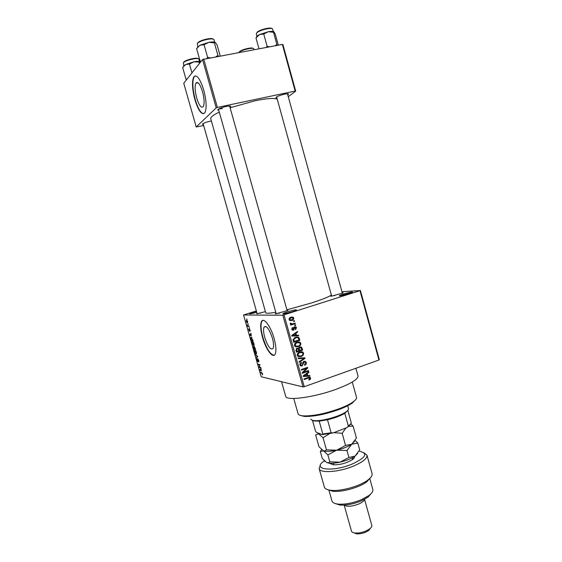 <?xml version="1.0" encoding="UTF-8"?>
<svg xmlns="http://www.w3.org/2000/svg" width="562" height="562" viewBox="0 0 562 562"><rect width="100%" height="100%" fill="white"/><g stroke="black" fill="none" stroke-linecap="round" stroke-linejoin="round"><path stroke-width="0.84" d="M256.75 312.332L250.02 313.898C248.91 313.856 250.181 313.245 253.827 312.065L256.455 311.299M256.708 312.184L252.731 313.406M287.337 311.854C294.362 309.824 297.333 309.318 296.258 310.343L292.331 311.826L283.473 313.933C281.969 313.898 283.255 313.21 287.337 311.854M294.383 311.13L285.538 313.617M343.227 294.116C350.252 292.092 353.322 291.552 352.43 292.507L339.891 295.928C338.514 295.907 339.631 295.303 343.227 294.116M350.407 293.322L342.096 295.598M272.387 338.148C269.184 328.798 266.402 325.124 264.042 327.119C263.213 329.17 263.452 332.62 264.765 337.46C267.905 346.726 270.687 350.393 273.104 348.454C273.926 346.438 273.687 343.003 272.387 338.148M274.101 338.443C270.736 326.093 263.466 316.708 261.421 321.661C260.164 324.794 260.529 330.035 262.524 337.397C265.777 349.346 273.013 359.132 275.197 354.095C276.441 351.046 276.082 345.827 274.101 338.443M262.833 320.41L261.752 321.555C260.494 324.688 260.859 329.929 262.847 337.284C266.472 348.63 270.238 354.622 274.137 355.254M203.374 124.574L202.453 124.42C202.432 123.556 204.947 122.495 209.998 121.237L211.382 120.971M218.751 110.257L217.775 110.075C217.712 109.056 220.452 107.862 225.987 106.492C229.184 105.867 230.75 105.881 230.701 106.527L229.949 107.201M276.925 98.013L275.977 97.851C276.033 96.812 278.843 95.596 284.4 94.198C287.21 93.643 288.58 93.657 288.51 94.233L287.772 94.894M342.195 292.676C343.277 292.556 343.452 292.697 342.701 293.09L331.257 296.23C330.456 296.265 330.547 296.055 331.524 295.612M286.999 310.098C288.13 309.971 288.299 310.126 287.498 310.554L275.83 313.842C274.966 313.884 275.043 313.666 276.054 313.189M265.419 311.622L256.715 313.828L257.017 313.252M357.994 375.866L358.022 375.971C358.142 379.259 351.025 383.628 336.659 389.087C314.123 397.489 285.658 401.205 285.651 396.182L281.541 381.71M331.355 295.015C329.17 296.75 322.483 299.42 311.299 303.009L286.915 309.803M275.78 312.219C269.346 313.378 266.002 313.568 265.749 312.788L210.757 118.751C210.357 117.233 213.195 115.02 219.278 112.119M277.235 99.144C274.165 97.858 266.739 98.406 254.972 100.795L230.104 107.764M202.517 91.655C200.016 83.928 197.81 81.097 195.885 83.176C194.67 86.26 194.944 91.22 196.721 98.048C199.187 105.733 201.4 108.543 203.353 106.485C204.561 103.478 204.287 98.533 202.517 91.655M203.718 90.004C199.91 78.23 196.552 73.931 193.651 77.099C191.797 81.82 192.225 89.358 194.923 99.727C198.66 111.381 202.018 115.653 204.99 112.533C206.83 107.995 206.409 100.479 203.718 90.004M195.281 75.828L194.002 77.029C192.148 81.75 192.569 89.288 195.267 99.657C198.007 108.642 200.824 113.341 203.725 113.756M248.046 323.853L248.453 324.386L248.046 323.853M248.235 325.925L249.05 326.48L247.772 326.417L247.35 324.78L248.235 325.925M249.071 327.442L249.479 327.976L249.071 327.442M249.317 328.777L250.097 330.07L250.048 331.313L249.5 329.304L249.591 331.13L248.769 329.999L248.79 328.819L249.338 330.653L249.317 328.777M251.263 336.048L249.697 334.804L250.989 333.287L251.263 336.048M253.975 343.67L254.122 345.131L253.652 345.567L252.141 343.445L252.064 341.78L253.279 342.146L253.975 343.67M256.427 352.241L256.567 353.695L256.089 354.109L254.572 351.96L254.495 350.323L255.724 350.709L256.427 352.241M262.616 373.927L262.356 374.917L262.096 373.266L260.564 372.845L260.417 372.332L261.66 372.613L262.616 373.927M256.349 310.927L243.55 315.001L282.819 315.226L360.418 290.519L379.322 359.687L378.928 360.031L359.996 290.758M243.55 315.001L261.197 376.765L303.023 386.93L282.819 315.226M261.274 371.11L259.665 369.705L261.028 368.44L261.274 371.11M259.244 367.028L260.712 367.33L260.859 367.85L259.026 367.471L259.707 365.033L258.246 364.738L258.099 364.225L259.925 364.583L259.244 367.028M257.768 358.697L258.759 360.411L258.632 362.019L257.916 359.216L258.014 361.633L256.918 360.165L257.017 358.704L257.81 361.162L257.768 358.697M255.267 354.306L257.544 356.231L257.684 356.744L256.314 357.966L256.16 357.432L257.41 356.484L255.267 354.306M254.172 346.206L255.612 349.48L253.82 349.227L253.23 346.354L253.933 346.859L254.172 346.206M251.263 337.312L253.167 340.909L251.383 340.713L250.771 338.443L251.263 337.312M246.606 320.171L247.694 321.654L247.449 323.087L246.374 321.612L246.606 320.171M246.641 318.907L247.041 319.441L246.641 318.907M341.928 291.706L360.418 290.519M293.519 320.93L294.404 320.642L294.572 321.246L293.687 321.534L293.519 320.93M292.739 323.81L295.078 323.052L295.247 323.656L290.723 325.124L290.554 324.52L291.278 324.288L290.449 324.084L290.357 323.178L291.053 323.136L291.278 323.867L292.739 323.81M294.678 325.061L295.563 324.773L295.731 325.37L294.846 325.658L294.678 325.061M294.621 326.768L295.977 326.929L296.483 327.744L295.45 329.683L295.198 329.107L295.83 327.913L294.902 327.33L293.483 330.231L292.296 330.084L291.811 329.297L292.711 327.484L292.451 329.065L293.224 329.662L294.621 326.768M296.497 335.303L298.492 335.212L298.675 335.844L291.945 336.069L291.769 335.437L297.446 331.468L297.621 332.1L295.914 333.224L296.497 335.303L295.689 335.247M300.867 343.354L300.382 345.398L298.429 346.705L295.155 346.487L294.509 345.482C294.46 343.705 295.303 342.574 297.052 342.103L299.441 341.956L300.867 343.354L300.017 343.27M303.628 353.189L303.143 355.233L301.19 356.547L297.909 356.329L297.284 355.346C297.235 353.568 298.078 352.437 299.82 351.952L302.208 351.798L303.628 353.189L302.756 353.077M310.61 378.057L310.442 379.146L309.065 380.024L308.812 379.455L309.887 378.282L309.248 377.812L304.175 379.512L304.007 378.914L308.18 377.432L310.238 377.432L310.61 378.057L309.177 377.762L308.896 377.228M284.049 314.938L304.26 386.698L378.928 360.031M307.836 375.648L309.81 375.521L309.985 376.147L303.325 376.498L303.15 375.873L308.77 371.805L308.945 372.43L307.252 373.589L307.836 375.648L307 375.479M303.487 372.255L308.412 370.527L308.58 371.124L302.419 373.28L302.244 372.641L306.473 368.398L301.534 370.119L301.365 369.522L307.526 367.379L307.702 368.019L303.487 372.255L302.77 372.114M303.951 361.317L305.665 361.563L306.262 362.56C306.487 363.895 305.981 364.794 304.737 365.258L304.492 364.689L305.524 362.757L305.117 362.061L304.133 361.907L302.131 365.974L300.487 365.743L299.96 364.857C299.743 363.656 300.192 362.848 301.302 362.42L301.548 362.989L300.677 364.59L301.056 365.237L301.984 365.37L302.56 364.963L302.742 362.729L303.951 361.317M298.127 358.036L304.836 357.797L304.997 358.38L299.321 362.279L299.146 361.654L304.211 358.373L298.303 358.661L298.127 358.036M299.813 346.986L301.555 347.154L302.658 350.056L296.476 352.149L295.949 350.288L297.045 348.11L298.527 348.321L299.813 346.986M295.633 337.221L298.724 337.312L299.897 340.214L293.694 342.279L293.069 339.61L295.633 337.221M290.912 317.172L293.238 317.277L293.771 318.078C293.821 319.392 293.202 320.2 291.903 320.516L289.606 320.382L289.079 319.588C289.023 318.296 289.634 317.488 290.912 317.172M282.918 44.56L295.689 91.142L295.169 91.072L282.377 44.412L282.918 44.56M288.278 96.741L295.689 91.142M202.552 59.509L183.753 83.246L196.222 126.984L216.208 107.848L202.552 59.509L282.377 44.412M203.711 59.038L217.375 107.412L295.169 91.072M196.222 126.984L203.641 125.523M217.375 107.412L216.208 107.848M218.66 108.951L222.404 108.614M304.26 386.698L303.023 386.93M279.995 312.858L278.345 313.413M260.796 312.915L259.686 313.273M334.994 295.436L333.94 295.781M309.676 378.985L310.442 379.146M307.913 377.531L309.248 377.812M308.489 375.606L309.985 376.147M308.559 375.852L303.227 376.14M308.124 372.269L308.945 372.43M306.508 373.442L307.252 373.589M305.11 375.774L307.056 375.704L306.592 374.046L303.866 375.915L305.11 375.774M303.262 375.788L303.866 375.915M305.868 373.899L306.592 374.046M307.358 370.899L308.58 371.124M303.283 372.213L302.342 372.543M305.229 368.173L306.473 368.398M306.367 367.78L307.702 368.019M306.22 367.836L305.777 368.272M305.398 362.42L306.262 362.56M303.206 361.759L304.133 361.907L303.339 361.647M301.344 365.391L300.733 365.729L302.131 365.974M300.572 362.827L301.548 362.989M299.883 364.45L300.677 364.59M300.08 365.181L300.53 365.145M304.147 361.261L304.66 361.851M303.501 357.846L304.997 358.38M298.232 358.394L304.211 358.373M302.412 355.135L303.143 355.233M300.298 356.146L299.799 356.35L301.19 356.547M299.799 356.35L298.443 356.652M301.26 351.679L302.208 351.798M301.014 351.693L301.977 352.444M300.782 352.353L299.174 352.212M297.53 355.894L298.696 355.985M298.008 355.093L298.478 355.837L301.035 355.95C302.328 355.591 302.946 354.755 302.911 353.435L302.447 352.711L299.968 352.557L298.64 353.287L298.008 355.093L297.214 354.98M297.853 353.182L298.64 353.287M298.808 352.409L299.968 352.557M296.307 351.559L301.26 349.887L302.658 350.056M297.066 348.103L298.527 348.321M300.045 346.923L300.544 347.499M297.797 348.236L297.783 348.602M300.031 347.569L299.125 347.344M297.347 348.665L296.434 348.447M297.031 351.306L298.879 350.681L298.169 348.763L297.312 348.672L296.736 350.259L297.031 351.306L296.209 351.201M296.315 348.552L297.312 348.672M299.602 350.435L301.773 349.697L301.014 347.681L299.989 347.583L299.272 349.248L299.602 350.435L298.787 350.33M298.429 349.15L299.272 349.248M298.97 347.471L299.989 347.583M299.623 345.321L300.382 345.398M297.755 346.248L297.045 346.55L298.429 346.705M297.045 346.55L295.781 346.838M298.253 341.844L299.441 341.956M298.148 341.851L299.181 342.588M297.944 342.518L296.195 342.462M294.79 346.094L296.005 346.178M295.233 345.237L295.717 345.995L298.267 346.101C299.56 345.756 300.185 344.92 300.15 343.6L299.665 342.855L297.2 342.708L295.872 343.431L295.233 345.237L294.446 345.152M295.05 343.347L295.872 343.431M295.97 342.588L297.2 342.708M298.57 338.387L299.406 338.457M298.492 340.024L299.897 340.214M298.513 340.087L293.547 341.745M296.841 336.947L297.705 337.607M296.132 337.467L294.614 337.657M294.256 341.436L299.005 339.855L298.176 337.825L297.375 337.565L295.795 337.825L293.835 339.476L294.256 341.436L293.434 341.359M293.146 340.298L293.954 340.375M293.09 339.406L293.835 339.476M294.495 337.72L295.795 337.825M295.998 337.453L297.375 337.565M297.158 335.275L297.291 335.739L298.675 335.844M297.291 335.739L291.903 335.921M296.631 332.037L297.621 332.1M295.015 333.168L295.914 333.224M293.75 335.381L295.717 335.345L295.247 333.673L292.493 335.493L293.75 335.381M291.769 335.437L292.493 335.493M294.376 333.61L295.247 333.673M295.752 327.709L296.483 327.744M293.849 327.281L294.902 327.33M293.701 327.583L294.537 327.618M292.83 329.634L292.303 330.084M292.444 330.175L293.483 330.231M291.987 328.011L292.964 328.06M291.755 329.03L292.451 329.065M294.509 326.803L294.973 327.316M294.755 325.335L295.731 325.37M293.842 323.452L295.247 323.656M293.884 323.607L290.596 324.674M290.245 323.572L291.095 323.6M293.596 321.218L294.572 321.246M293.034 318.071L293.771 318.078M291.685 319.926L290.547 320.481L291.903 320.516M290.547 320.481L290.048 320.614M291.432 317.031L293.238 317.277M291.292 317.706L289.774 317.741L291.123 317.762L289.732 319.399L290.041 319.841L291.727 319.911L293.125 318.275L292.816 317.832L291.123 317.762M289.282 320.038L290.189 319.94M289.037 319.385L289.732 319.399M261.407 372.557L260.564 372.845M260.761 369.325L259.665 369.705M260.339 370.288L261.007 370.892L260.599 369.452L259.925 369.979L260.339 370.288M259.918 367.169L259.026 367.471M259.37 366.747L258.871 366.916M259.159 364.429L258.246 364.738M258.942 361.331L258.569 361.457M257.361 357.032L256.16 357.432M255.773 354.734L255.422 354.847M254.783 351.988L256.279 353.435L256.216 352.212L255.071 350.618L254.783 351.988M255.527 350.463L255.071 350.618M254.874 348.876L253.82 349.227M253.876 348.742L254.41 348.812L253.574 346.775L253.876 348.742M254.621 348.84L255.253 348.932L254.319 346.733L254.621 348.84M252.352 343.466L253.834 344.885L253.771 343.649L252.633 342.075L252.352 343.466M253.097 341.921L252.633 342.075M252.549 340.333L251.383 340.713M251.446 340.214L252.809 340.361L251.411 337.832L251.003 338.563L251.446 340.214M251.902 337.671L251.411 337.832M250.231 335.233L249.851 335.352M250.441 334.566L249.697 334.804M250.35 335.324L251.003 335.858L250.589 334.404L249.95 335.057L250.35 335.324M250.231 330.681L249.872 330.793M248.924 326.044L247.772 326.417M246.556 321.626L247.54 322.433L246.767 320.698L246.556 321.626M247.196 320.558L246.767 320.698M355.76 399.526L352.325 403.052C349.276 405.153 344.913 407.281 339.23 409.431C325.293 414.363 313.666 416.695 304.365 416.442L299.848 415.241M293.757 398.479L298.05 413.66C298.38 414.897 300.164 415.648 303.403 415.894C312.985 416.154 324.969 413.737 339.357 408.658C345.216 406.445 349.712 404.254 352.852 402.09C355.563 400.179 356.779 398.591 356.505 397.341L356.477 397.243M186.9 79.277L185.973 79.144L182.678 67.581L185.678 64.489L183.43 66.274M191.965 72.877L189.464 64.068L193.932 61.813L200.493 62.108M200.072 61.757C199.053 61.251 197.002 61.272 193.932 61.813L185.678 64.489L189.464 64.068M185.973 79.144L186.451 79.839M199.461 63.408L199.138 62.263M310.723 419.09L312.121 420.257L314.306 420.657C321.633 421.472 340.08 416.323 346.094 411.777C347.885 410.492 348.686 409.41 348.496 408.539L348.475 408.476M350.716 424.12L346.944 427.598L351.341 423.088L347.808 410.365L344.787 413.253C340.509 415.852 334.741 418.03 327.498 419.786L319.216 421.142L313.16 420.805M346.944 427.598L333.055 432.951L322.356 434.616L316.469 432.396L315.542 431.3L312.479 420.439M344.787 413.253L348.363 426.101M327.498 419.786L331.13 432.74L333.055 432.951M322.356 434.616L322.841 434.033L331.13 432.74M319.216 421.142L322.841 434.033M201.154 61.272L200.142 61.146L200.641 61.925M220.185 55.975L217.101 44.981L215.351 42.487L214.396 42.867L217.916 55.392L215.977 56.762M218.456 56.298L217.916 55.392M210.097 57.851L207.603 57.31L204.055 44.721L208.825 42.333L214.396 42.867M207.603 57.31L206.781 58.469M200.142 61.146L196.616 48.676L199.903 45.255L204.055 44.721M196.911 48.22L196.616 48.676M215.197 42.382C214.087 41.82 211.965 41.806 208.825 42.333L199.903 45.255L197.325 47.63M278.309 45.171L275.366 34.465L274.066 31.971L273.525 32.273L276.869 44.461L275.043 45.782M277.291 45.36L276.869 44.461M269.486 46.815L267.126 46.267L263.747 34.022L268.257 31.725L273.525 32.273M267.126 46.267L266.255 47.412M258.998 48.761L256.005 37.956L259.468 34.584L263.747 34.022M256.377 37.436L256.005 37.956M273.842 31.781C272.914 31.268 271.053 31.254 268.257 31.725L259.468 34.584C257.417 35.652 256.42 36.558 256.483 37.289M324.906 461.318L324.112 460.952L323.593 461.346C311.636 469.713 332.725 472.242 352.114 464.086C365.82 457.63 368.321 453.358 359.624 451.286M364.085 452.839L366.979 455.199C367.309 458.452 362.764 462.09 353.35 466.137C338.745 472.263 319.652 473.457 319.132 468.56L320.41 465.132M371.44 493.26L368.04 497.138L361.085 500.995C353.273 504.128 346.185 505.47 339.813 505.02L335.107 503.503M328.868 489.98L331.952 500.918C332.444 502.618 334.502 503.678 338.134 504.1C345.089 504.585 352.838 503.116 361.38 499.688L368.981 495.487C371.932 493.232 373.203 491.237 372.817 489.502L372.789 489.404M364.443 499.393C364.106 500.939 362.188 502.491 358.682 504.051C351.749 506.594 346.944 506.938 344.267 505.083M370.576 528.104L368.756 530.444L365.876 532.088C362.56 533.478 359.462 534.062 356.596 533.837L353.927 532.804M344.148 505.09L351.447 531.055C351.756 532.095 352.95 532.734 355.022 532.987C358.472 533.254 362.188 532.551 366.178 530.879L369.641 528.905C371.313 527.606 372.037 526.432 371.805 525.372L371.784 525.308M319.16 468.666L324.323 486.945C324.843 488.75 327.077 489.874 331.039 490.317C340.783 491.539 359.996 486.172 367.864 480.039C371.089 477.588 372.494 475.445 372.086 473.611L372.051 473.492M370.681 477.475L366.902 481.732C359.589 487.444 341.822 492.41 332.76 491.265L327.562 489.628M354.453 456.548C354.755 457.356 354.151 458.339 352.634 459.491C346.733 463.123 340.368 464.907 333.526 464.83L328.903 463.144M353.28 458.971L352.177 457.868M348.876 426.291L353.105 426.137L356.42 438.072L351.742 444.233L345.56 445.455L336.687 450.176L326.438 449.846L323.038 437.742L329.416 433.766M345.56 445.455L342.167 433.295L345.925 427.991M333.814 432.656L342.167 433.295M326.438 449.846L325.061 450.886L323.361 450.745L318.963 446.713L315.633 434.883L318.591 433.801L323.038 437.742M353.105 426.137L350.878 423.924M354.503 441.381L351.742 444.233C347.997 446.678 342.982 448.659 336.687 450.176C332.275 451.16 328.637 451.532 325.77 451.286L323.066 450.605M317.347 432.726L318.591 433.801L321.45 434.278M344.857 428.399L335.163 432.136M321.555 449.523L320.347 451.623L323.361 450.745L327.857 454.876L336.687 450.176L346.972 450.506L351.742 444.233L357.797 443.032L355.149 440.397M357.727 453.33L355.058 456.14C351.341 458.655 346.34 460.664 340.045 462.161C335.76 463.109 332.184 463.453 329.332 463.193L326.691 462.568L322.265 458.409L320.347 451.623M357.797 443.032L359.694 449.874L355.058 456.14L348.918 457.475L340.045 462.161L329.81 461.809L328.524 462.744L326.691 462.568M329.81 461.809L327.857 454.876M348.918 457.475L346.972 450.506M307.238 377.769L308.397 378.015M304.358 374.994L305.04 375.135M302.707 363.691L303.382 363.804M301.759 358.24L303.164 358.444M301.309 348.103L302.138 348.201M295.914 350.161L296.736 350.259M292.858 334.671L293.68 334.734M293.617 328.25L294.453 328.292M262.208 372.999L261.822 373.133M257.614 356.491L257.185 356.638M198.934 59.326L198.927 59.298C198.723 57.113 184.884 60.26 183.36 62.853L183.823 65.733M183.725 62.22C185.074 59.909 197.304 56.987 198.175 58.764M214.038 39.832L214.024 39.797C213.764 37.289 199.117 40.612 197.339 43.59L197.782 46.744M197.733 42.916C199.278 40.295 211.986 37.204 213.174 39.15M253.876 48.992L253.869 48.971C253.708 46.962 241.042 49.941 238.969 52.484M239.286 51.908C241.063 49.625 252.422 46.822 253.153 48.473M272.654 29.245L272.647 29.217C272.437 26.92 258.977 30.123 256.679 33.017L256.293 34.001L256.932 36.305M257.052 32.364C259.068 29.807 270.835 26.828 271.839 28.62M352.711 459.435L352.353 457.777M265.981 326.494L264.042 327.119M229.886 106.042L230.701 106.527M287.765 93.798L288.51 94.233M198.063 82.747L195.885 83.176M194.002 77.029L193.651 77.099M358.022 375.971L355.894 368.258M276.406 97.043L275.977 97.851M218.239 109.211L217.775 110.075M202.833 123.717L202.453 124.42M310.238 377.432L309.086 377.193M301.056 365.237L300.031 365.061M305.665 361.563L304.253 361.338M303.002 352.198L301.597 352.023M298.478 355.837L297.41 355.69M301.555 347.154L300.164 347M300.22 342.342L298.829 342.209M295.717 345.995L294.664 345.876M298.724 337.312L297.34 337.207M292.746 329.585L291.896 329.536M295.977 326.929L294.6 326.866M291.278 323.867L290.273 323.831M290.041 319.841L289.163 319.827M254.495 350.323L255.064 350.133M252.064 341.78L252.647 341.591M250.821 337.544L251.425 337.348M246.304 320.347L246.767 320.2M352.325 403.052L352.852 402.09M356.505 397.341L352.269 382.041M304.365 416.442L303.403 415.894M199.566 61.56L198.885 59.207M257.164 313.779L203.086 123.563M218.421 109.091L276.23 313.8M229.619 106.028L287.175 310.716M342.356 293.259L287.47 93.791M331.685 296.195L276.616 96.903M345.567 412.726L346.094 411.777M315.254 421.191L314.306 420.657M348.496 408.539L347.723 405.75M348.433 426.621L348.946 425.694M214.003 39.733L214.691 42.171M254.066 49.681L253.82 48.866M272.619 29.147L273.287 31.549M339.813 505.02L338.134 504.1M356.596 533.837L355.022 532.987M372.086 473.611L366.979 455.199M372.817 489.502L369.754 478.459M371.805 525.372L364.548 499.337M368.756 530.444L369.641 528.905M368.04 497.138L368.981 495.487M366.902 481.732L367.864 480.039M332.76 491.265L331.039 490.317M333.765 464.851L333.301 463.207M325.77 451.286L325.061 450.886M329.332 463.193L328.524 462.744M352.543 459.561L352.086 457.918"/></g></svg>
